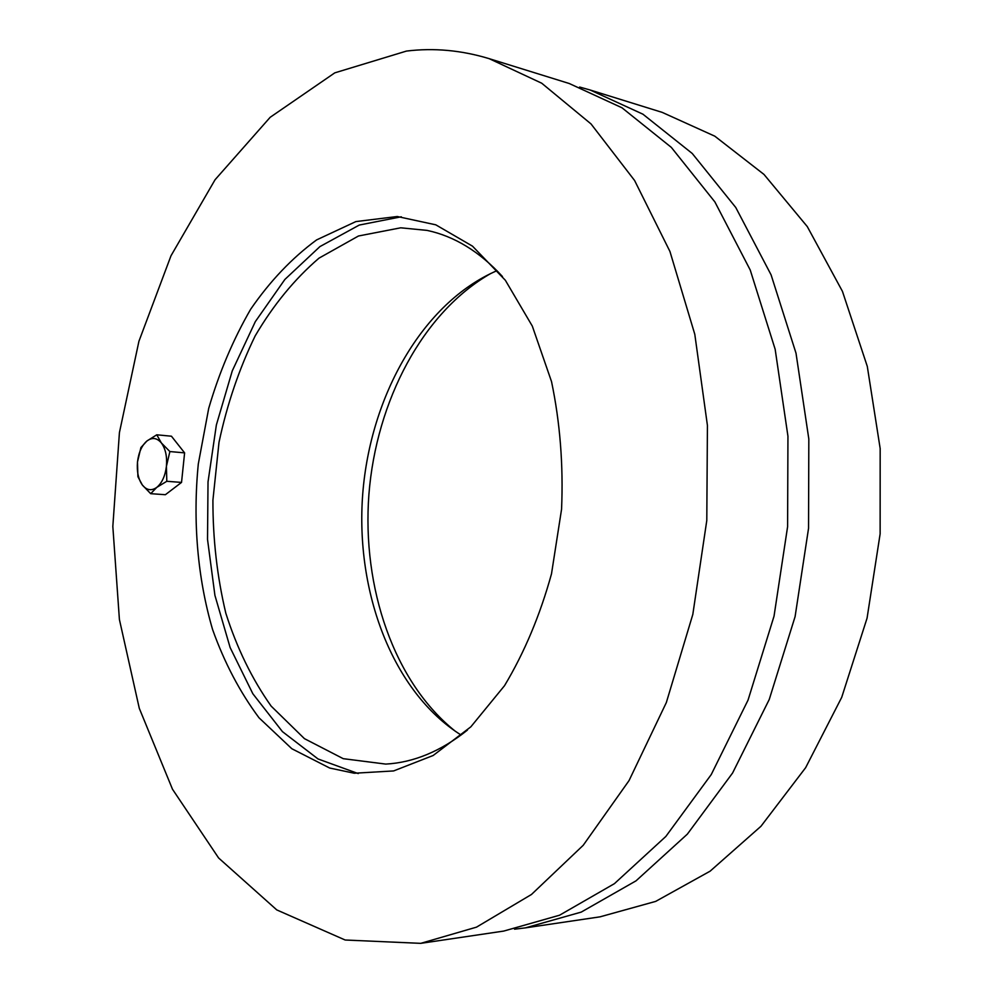 <?xml version="1.0" encoding="UTF-8"?>
<svg xmlns="http://www.w3.org/2000/svg" width="993" height="993" viewBox="0 0 993 993"><rect width="100%" height="100%" fill="white"/><g stroke="black" fill="none" stroke-linecap="round" stroke-linejoin="round"><path stroke-width="1.49" d="M491.014 273.348C422.67 312.174 376.273 401.073 368.912 494.34C361.849 587.645 394.047 682.613 455.613 731.481M579.627 87.036L590.177 90.015L642.905 114.183L692.245 153.481L735.776 207.512L771.089 274.862L796.001 353.148L808.823 439.005L808.55 528.326L795.095 616.616L769.24 699.494L732.586 773.013L687.342 834.145L636.029 880.841L581.24 912.095L525.421 927.872L514.535 929.2M590.177 90.015L662.219 112.383L714.823 136.19L763.977 174.42L807.297 226.603L842.449 291.371L867.299 366.417L880.17 448.538L880.133 533.862L867.063 618.167L841.716 697.334L805.646 767.676L760.961 826.275L710.119 871.171L655.678 901.396L600.045 916.837L525.421 927.872M496.972 270.679C422.708 302.741 370.377 395.661 362.73 493.869C355.184 592.089 392.632 691.935 461.087 735.031M467.418 730.103C440.929 751.229 413.709 762.562 385.756 764.089L343.243 758.677L304.441 738.655L271.151 706.122C252.061 679.1 236.955 648.156 225.833 613.252C217.169 576.896 212.85 539.211 212.912 500.199L219.006 442.307C227.062 404.374 239.114 368.899 255.176 335.895C273.336 304.988 294.611 279.083 318.989 258.155L358.473 235.999L400.713 227.807L427.002 230.388C454.397 236.197 479.545 251.577 502.47 276.526M358.25 773.584L318.033 758.962L282.446 731.642L252.843 693.759L230.14 647.573L214.922 595.378L207.525 539.422L208.021 481.915L216.362 425.004L232.275 370.848L255.338 321.608L284.867 279.455L319.945 246.574L359.292 225.051L401.284 216.784M329.664 768.023L291.83 748.734L259.024 717.802C239.946 692.195 224.468 662.778 212.589 629.537C197.483 577.864 192.692 520.841 198.302 463.954L208.704 408.396C219.18 372.536 233.181 339.482 250.683 309.208C270.022 281.131 291.992 258.031 316.606 239.909L355.891 221.576L397.287 216.511L435.803 224.828L472.507 246.165L505.363 280.287L532.31 326.101L551.525 381.585C560.077 422.497 563.428 465.047 561.566 509.235L551.5 573.855C540.018 615.35 524.366 652.624 504.518 685.691L470.843 726.826L433.147 755.499L393.6 770.94L354.253 773.237L329.664 768.023M420.722 943.35L503.736 931.074L559.568 915.211L614.419 883.658L665.844 836.454L711.236 774.577L748.039 700.115L774.031 616.169L787.598 526.7L787.945 436.225L775.161 349.275L750.236 270.034L714.886 201.927L671.33 147.386L621.978 107.778L569.25 83.511L489.102 58.637L541.719 83.213L591.034 123.951L634.589 180.49L669.94 251.465L694.802 334.318L707.426 425.476L706.793 520.456L692.816 614.419L666.34 702.548L629.041 780.597L583.214 845.291L531.478 894.47L476.491 927.152L420.722 943.35L345.154 940.011L276.762 909.911L218.609 857.977L172.484 789.224L139.293 708.332L119.408 619.508L112.83 526.464L119.421 432.613L138.933 341.244L171.007 255.747L215.059 179.745L270.17 117.298L334.79 72.849L406.46 51.077C433.817 47.714 461.373 50.233 489.102 58.637M142.347 485.006L137.903 476.702L137.493 461.968C136.699 471.514 138.312 479.197 142.347 485.006C146.641 490.306 151.457 491.101 156.782 487.377L150.688 493.682L142.347 485.006M140.907 447.558L146.89 441.029C141.788 445.497 138.66 452.473 137.493 461.968L140.907 447.558M156.77 434.797L161.375 442.952C156.968 437.776 152.14 437.143 146.89 441.029L156.77 434.797L171.441 436.212L184.611 452.87L181.533 482.412L166.799 481.295L156.782 487.377C161.996 483.02 165.21 475.982 166.427 466.263L166.799 481.295M169.877 451.554L166.427 466.263C167.221 456.495 165.546 448.724 161.375 442.952L169.877 451.554L184.611 452.87M181.533 482.412L165.372 494.713L150.688 493.682"/></g></svg>
